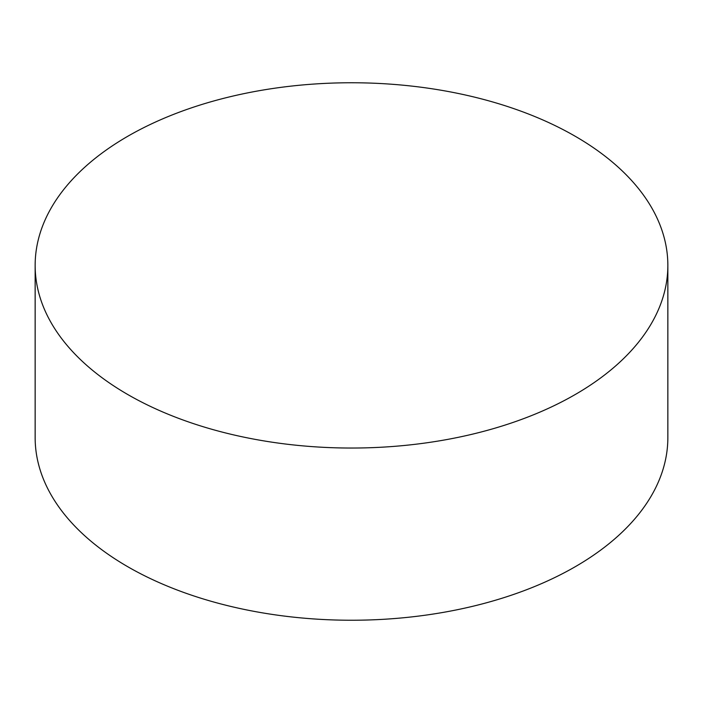 <?xml version="1.0" encoding="UTF-8"?>
<svg xmlns="http://www.w3.org/2000/svg" width="703" height="703" viewBox="0 0 703 703"><rect width="100%" height="100%" fill="white"/><g stroke="black" fill="none" stroke-linecap="round" stroke-linejoin="round"><path stroke-width="1.05" d="M127.805 394.55A316.35 182.639 0 0 0 472.565 434.138A316.35 182.639 0 0 0 667.85 265.4A316.35 182.639 0 0 0 575.195 136.25A316.35 182.639 0 0 0 230.435 96.663A316.35 182.639 0 0 0 35.15 265.4A316.35 182.639 0 0 0 127.805 394.55M35.15 265.4L35.15 437.6A316.35 182.639 0 0 0 127.805 566.75A316.35 182.639 0 0 0 472.565 606.337A316.35 182.639 0 0 0 667.85 437.6L667.85 265.4"/></g></svg>
